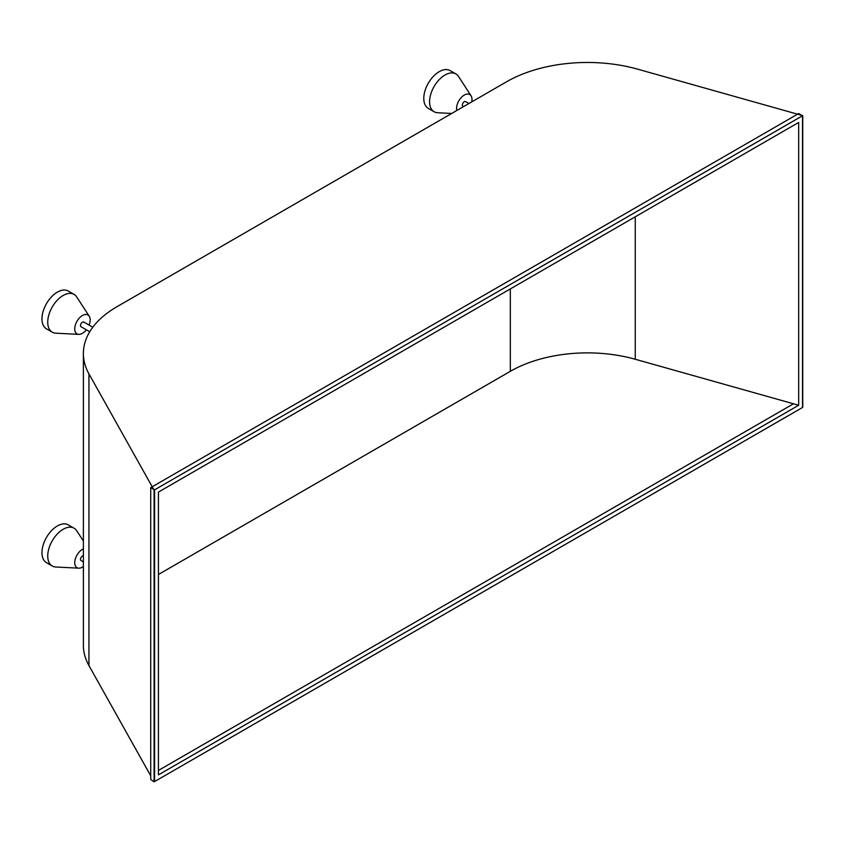 <?xml version="1.0" encoding="UTF-8"?>
<svg xmlns="http://www.w3.org/2000/svg" width="845" height="845" viewBox="0 0 845 845"><rect width="100%" height="100%" fill="white"/><g stroke="black" fill="none" stroke-linecap="round" stroke-linejoin="round"><path stroke-width="1.27" d="M471.753 101.886A10.911 6.295 120 0 0 471.056 95.802A10.911 6.295 120 0 0 464.285 95.062A10.911 6.295 120 0 0 456.807 110.505M451.695 113.462L437.615 112.734A21.822 12.601 -60 0 1 434.087 111.73A21.822 12.601 -60 0 1 430.739 94.249A21.822 12.601 -60 0 1 444.998 75.015A21.822 12.601 -60 0 1 455.909 73.938A21.822 12.601 -60 0 1 458.55 76.494L471.056 95.802M83.38 548.849A10.911 6.295 120 0 0 82.451 549.324A10.911 6.295 120 0 0 74.973 560.341A10.911 6.295 120 0 0 78.765 568.178A10.911 6.295 120 0 0 82.451 567.132A10.911 6.295 120 0 0 83.38 566.53M78.765 568.178L55.791 566.995A21.822 12.601 -60 0 1 52.253 565.992A21.822 12.601 -60 0 1 48.915 548.5A21.822 12.601 -60 0 1 63.164 529.276A21.822 12.601 -60 0 1 74.075 528.199A21.822 12.601 -60 0 1 76.715 530.755L83.38 541.032M89.095 325.103A10.911 6.295 120 0 0 89.221 316.241A10.911 6.295 120 0 0 82.451 315.512A10.911 6.295 120 0 0 74.973 326.529A10.911 6.295 120 0 0 78.765 334.366A10.911 6.295 120 0 0 82.451 333.321A10.911 6.295 120 0 0 86.37 329.825M78.765 334.366L55.791 333.183A21.822 12.601 -60 0 1 52.253 332.18A21.822 12.601 -60 0 1 48.915 314.689A21.822 12.601 -60 0 1 63.164 295.465A21.822 12.601 -60 0 1 74.075 294.387A21.822 12.601 -60 0 1 76.715 296.944L89.221 316.241M52.253 332.18L46.475 328.832A21.822 12.601 -60 0 1 43.127 311.351A21.822 12.601 -60 0 1 57.386 292.127A21.822 12.601 -60 0 1 68.287 291.05L74.075 294.387M52.253 565.992L46.475 562.643A21.822 12.601 -60 0 1 43.127 545.162A21.822 12.601 -60 0 1 57.386 525.939A21.822 12.601 -60 0 1 68.287 524.861L74.075 528.199M434.087 111.73L428.299 108.392A21.822 12.601 -60 0 1 424.961 90.901A21.822 12.601 -60 0 1 439.21 71.677A21.822 12.601 -60 0 1 450.121 70.6L455.909 73.938M89.739 331.768L81.088 326.772A2.725 1.574 -60 0 1 80.666 324.596A2.725 1.574 -60 0 1 82.451 322.188A2.725 1.574 -60 0 1 83.813 322.051L92.792 327.237M83.38 561.914L81.088 560.584A2.725 1.574 -60 0 1 80.666 558.408A2.725 1.574 -60 0 1 82.451 555.999A2.725 1.574 -60 0 1 83.38 555.735M463.482 106.66L462.912 106.333A2.725 1.574 -60 0 1 462.5 104.146A2.725 1.574 -60 0 1 464.285 101.738A2.725 1.574 -60 0 1 465.648 101.601L468.933 103.502M802.75 115.638L154.096 490.132L154.096 781.847L802.75 407.343L802.75 115.638L637.658 69.163A114.54 66.132 180 0 0 506.461 81.838L116.927 306.735A114.54 66.132 0 0 0 83.38 353.495A114.54 66.132 0 0 0 88.936 373.86L88.936 665.564A114.54 66.132 0 0 1 83.38 645.21L83.38 353.495M798.673 405.251L798.673 122.451L798.673 405.251L158.427 774.886L798.673 405.251L635.26 359.252A109.089 62.984 180 0 0 510.317 371.325L158.427 574.484M158.427 492.086L158.427 774.886L158.427 492.086L798.673 122.451L158.427 492.086M154.096 781.847L150.716 779.343L150.716 487.639L154.572 489.857L154.572 781.572L802.528 407.48L802.528 115.765L154.572 489.857M150.716 775.805L88.936 665.564M154.096 490.132L88.936 373.86M150.716 487.639L798.673 113.547L802.528 115.765M158.427 770.439L793.487 403.794M510.317 288.927L510.317 371.325M635.26 216.795L635.26 359.252"/></g></svg>
